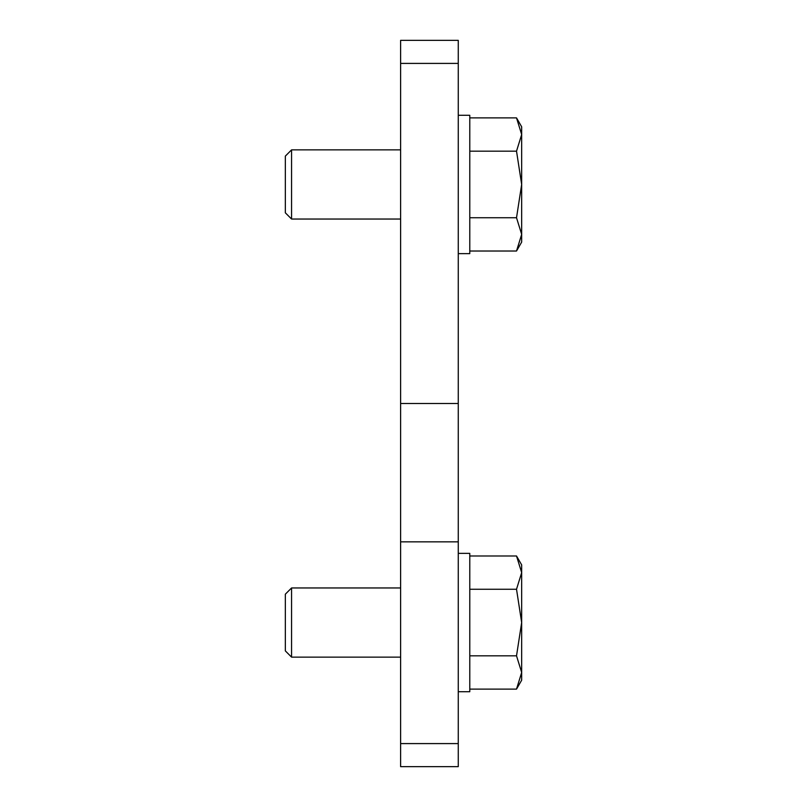 <?xml version="1.0" encoding="UTF-8"?>
<svg xmlns="http://www.w3.org/2000/svg" width="807" height="807" viewBox="0 0 807 807"><rect width="100%" height="100%" fill="white"/><g stroke="black" fill="none" stroke-linecap="round" stroke-linejoin="round"><path stroke-width="1.21" d="M458.265 472.67L458.265 541.84L400.615 541.84L400.615 403.5L458.265 403.5L458.265 472.67M458.265 403.5L458.265 40.35L400.615 40.35L400.615 403.5M400.615 541.84L400.615 766.65L458.265 766.65L458.265 541.84M458.265 115.29L469.785 115.29L469.785 253.63L458.265 253.63M458.265 553.37L469.785 553.37L469.785 691.71L458.265 691.71M516.52 117.893L521.665 126.81L521.665 134.537L516.52 151.181L521.665 184.46L516.52 217.739L521.665 234.373L516.52 251.017L521.665 242.1L521.665 134.537L516.52 117.893L469.785 117.893M400.615 149.87L291.569 149.87L285.335 156.114L285.335 212.806L291.569 219.04L400.615 219.04M291.569 219.04L291.569 149.87M469.785 251.017L516.52 251.017M469.785 217.739L516.52 217.739M469.785 151.181L516.52 151.181M516.52 555.983L521.665 564.9L521.665 572.627L516.52 589.261L521.665 622.54L516.52 655.819L521.665 672.463L516.52 689.107L521.665 680.19L521.665 572.627L516.52 555.983L469.785 555.983M400.615 587.96L291.569 587.96L285.335 594.194L285.335 650.886L291.569 657.13L400.615 657.13M291.569 657.13L291.569 587.96M469.785 689.107L516.52 689.107M469.785 655.819L516.52 655.819M469.785 589.261L516.52 589.261M400.615 63.41L458.265 63.41M400.615 743.59L458.265 743.59"/></g></svg>
